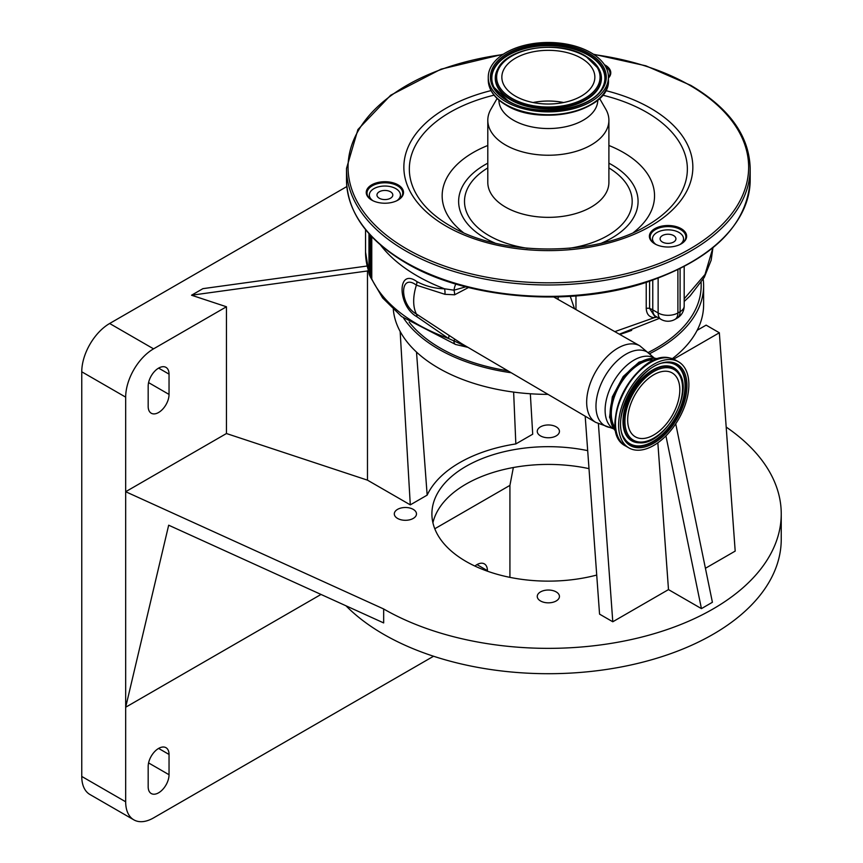 <?xml version="1.0" encoding="UTF-8"?>
<svg xmlns="http://www.w3.org/2000/svg" width="863" height="863" viewBox="0 0 863 863"><rect width="100%" height="100%" fill="white"/><g stroke="black" fill="none" stroke-linecap="round" stroke-linejoin="round"><path stroke-width="1.29" d="M672.957 359.817A49.687 28.684 120 0 0 626.473 395.049A49.687 28.684 120 0 0 628.9 447.897A49.687 28.684 120 0 0 634.532 449.925A49.687 28.684 120 0 0 681.015 414.704A49.687 28.684 120 0 0 678.588 361.845A49.687 28.684 120 0 0 672.957 359.817M654.888 360.011A40.604 23.441 120 0 0 619.72 385.232A40.604 23.441 120 0 0 615.459 428.296M616.031 431.5A42.352 24.455 -60 0 1 613.248 396.915A42.352 24.455 -60 0 1 640.022 362.363A42.352 24.455 -60 0 1 657.94 358.9M468.512 287.508L454.618 294.801L444.909 294.305L416.387 285.157C399.289 272.309 399.429 304.909 416.387 313.992A42.697 24.649 -60 0 1 416.387 285.157A9.32 5.448 119.5 0 0 416.948 281.651C425.61 286.192 434.801 288.576 444.51 288.792L454.003 290.184L465.783 286.818M467.422 347.045L448.382 338.404L416.948 316.786A9.32 5.329 -59.4 0 0 416.387 313.992L461.748 343.711L595.718 422.374A44.164 25.502 -60 0 1 589.073 386.948A44.164 25.502 -60 0 1 617.897 348.113A44.164 25.502 -60 0 1 639.893 345.869L553.798 297.001M409.148 322.093A152.805 88.22 0 0 0 440.303 348.091A152.805 88.22 0 0 0 507.843 370.777M648.447 352.363A152.805 88.22 0 0 0 701.155 285.707L701.155 282.46M631.684 330.367A152.805 88.22 180 0 1 619.731 334.434M403.571 318.102A155.264 89.644 0 0 0 438.566 349.094A155.264 89.644 0 0 0 511.198 372.751M649.677 353.636A155.264 89.644 0 0 0 703.615 285.707A155.264 89.644 0 0 0 703.205 279.224M672.385 358.641A155.264 89.644 0 0 0 697.153 330.313A155.264 89.644 0 0 0 703.615 304.725L703.615 285.707M393.301 309.483A155.264 89.644 0 0 0 438.566 368.113A155.264 89.644 0 0 0 548.016 394.369M639.483 438.318A36.872 21.295 120 0 0 673.981 412.169A36.872 21.295 120 0 0 672.18 372.935A36.872 21.295 120 0 0 668.005 371.435A36.872 21.295 120 0 0 633.507 397.584A36.872 21.295 120 0 0 635.308 436.807A36.872 21.295 120 0 0 639.483 438.318M533.064 102.524A46.505 26.85 180 0 1 563.636 102.524M515.47 96.16A46.505 26.85 180 0 1 501.845 77.174A46.505 26.85 180 0 1 530.551 52.373A46.505 26.85 180 0 1 581.231 58.188A46.505 26.85 180 0 1 594.855 77.174A46.505 26.85 180 0 1 566.15 101.974A46.505 26.85 180 0 1 515.47 96.16M590.842 52.643A60.086 34.693 180 0 1 608.437 77.174A60.086 34.693 180 0 1 571.349 109.223A60.086 34.693 180 0 1 505.858 101.705A60.086 34.693 180 0 1 488.264 77.174A60.086 34.693 180 0 1 525.351 45.124A60.086 34.693 180 0 1 590.842 52.643M597.8 100.076A49.45 28.555 180 0 1 567.207 126.386A49.45 28.555 180 0 1 513.388 120.184A49.45 28.555 180 0 1 498.9 100.076M599.591 98.468L605.804 109.234A60.55 34.962 180 0 1 608.9 120.281A60.55 34.962 180 0 1 571.522 152.578A60.55 34.962 180 0 1 505.535 144.995A60.55 34.962 180 0 1 487.8 120.281A60.55 34.962 180 0 1 490.896 109.234L497.11 98.468M371.705 200.076L371.705 200.076A18.63 10.755 180 0 1 371.705 184.865A18.63 10.755 180 0 1 398.059 184.865A18.63 10.755 180 0 1 398.059 200.076A18.63 10.755 180 0 1 371.705 200.076M604.424 64.714A18.63 10.755 180 0 1 605.33 65.2A18.63 10.755 180 0 1 608.437 78.026M654.844 243.873L654.844 243.873A18.63 10.755 180 0 1 654.844 228.663A18.63 10.755 180 0 1 681.187 228.663A18.63 10.755 180 0 1 681.187 243.873A18.63 10.755 180 0 1 654.844 243.873M397.778 200.238A17.853 10.313 0 0 0 402.741 193.107A17.853 10.313 0 0 0 397.509 185.815A17.853 10.313 0 0 0 378.048 183.582A17.853 10.313 0 0 0 367.023 193.107A17.853 10.313 0 0 0 371.985 200.238M680.907 244.035A17.853 10.313 0 0 0 685.869 236.904A17.853 10.313 0 0 0 680.637 229.612A17.853 10.313 0 0 0 661.187 227.379A17.853 10.313 0 0 0 650.163 236.904A17.853 10.313 0 0 0 655.125 244.035M608.437 77.659A17.853 10.313 0 0 0 610.012 73.441A17.853 10.313 0 0 0 605.61 66.667M367.476 480.152L226.451 433.528L226.451 306.764L191.543 295.222L367.476 270.971L367.476 480.152L410.292 504.866L427.163 495.125A125.48 72.438 180 0 1 515.837 443.927L513.636 392.093M515.837 443.927L532.708 434.197L530.335 393.765M226.451 433.528L125.674 491.716L383.668 608.976A232.891 134.455 0 0 0 637.477 638.124A232.891 134.455 0 0 0 781.242 513.895A232.891 134.455 0 0 0 726.193 427.077M413.237 509.375A11.09 6.408 0 0 0 401.144 507.983A11.09 6.408 0 0 0 394.305 513.895A11.09 6.408 0 0 0 397.552 518.426A11.09 6.408 0 0 0 409.634 519.817A11.09 6.408 0 0 0 416.484 513.895A11.09 6.408 0 0 0 413.237 509.375M587.681 450.626A116.451 67.228 0 0 0 431.899 513.895A116.451 67.228 0 0 0 466.009 561.435A116.451 67.228 0 0 0 596.721 575.06M556.193 426.84A11.09 6.408 0 0 0 544.111 425.448A11.09 6.408 0 0 0 537.261 431.36A11.09 6.408 0 0 0 540.508 435.891A11.09 6.408 0 0 0 552.59 437.282A11.09 6.408 0 0 0 559.44 431.36A11.09 6.408 0 0 0 556.193 426.84M556.193 591.91A11.09 6.408 0 0 0 544.111 590.519A11.09 6.408 0 0 0 537.261 596.43A11.09 6.408 0 0 0 540.508 600.961A11.09 6.408 0 0 0 552.59 602.352A11.09 6.408 0 0 0 559.44 596.43A11.09 6.408 0 0 0 556.193 591.91M675.729 423.819L712.407 602.277L701.436 608.62L668.491 589.602L612.784 621.77L599.558 614.132L585.19 416.193M697.153 330.313L706.117 325.135L719.343 332.773L735.19 551.101L705.427 568.285M321.014 594.445L125.674 707.229L168.673 525.2L383.668 622.924L383.668 608.976M345.966 605.783A232.891 134.455 0 0 0 383.668 634.327A232.891 134.455 0 0 0 637.477 663.474A232.891 134.455 0 0 0 781.242 539.256L781.242 513.895M432.924 522.773A116.451 67.228 180 0 1 588.998 468.641M513.345 467.53L509.925 485.384L434.79 528.76M487.422 571.187L487.422 570.637A14.747 8.511 120 0 0 484.359 563.884A14.747 8.511 120 0 0 474.898 566.063M169.04 754.445A14.747 8.511 120 0 0 165.987 747.692A14.747 8.511 120 0 0 154.617 751.651A14.747 8.511 120 0 0 148.177 766.495L148.177 786.776A14.747 8.511 120 0 0 151.23 793.529A14.747 8.511 120 0 0 162.6 789.58A14.747 8.511 120 0 0 169.04 774.737L169.04 754.445L158.609 748.426M226.451 306.764L153.56 348.846A39.439 22.772 120 0 0 125.674 397.142L125.674 801.792A39.439 22.772 120 0 0 133.841 819.85A39.439 22.772 120 0 0 153.56 817.897L433.55 656.247M509.925 577.369L509.925 485.384M346.84 186.548L109.644 323.496A39.439 22.772 120 0 0 81.758 371.791L81.758 776.441A39.439 22.772 120 0 0 89.925 794.499L133.841 819.85M665.923 435.891L701.436 608.62M668.491 589.602L657.843 442.805M191.543 295.222L202.924 288.652L367.034 266.031M368.188 270.572L367.476 270.971L368.479 271.554M169.04 374.132A14.747 8.511 120 0 0 165.987 367.379A14.747 8.511 120 0 0 154.617 371.338A14.747 8.511 120 0 0 148.177 386.182L148.177 406.462A14.747 8.511 120 0 0 151.23 413.215A14.747 8.511 120 0 0 162.6 409.267A14.747 8.511 120 0 0 169.04 394.423L169.04 374.132L158.609 368.113M416.505 352.072L427.163 495.125M410.292 504.866L400.152 331.446M719.343 332.773L673.669 359.137M598.404 423.819L612.784 621.77M677.584 227.045A150.604 86.947 180 0 1 676.689 227.897M369.483 234.229L369.483 275.06A13.97 8.069 180 0 1 369.008 272.967A13.97 8.069 180 0 1 369.03 272.535M369.483 275.06L370.292 276.786L370.292 235.114M371.77 236.699L371.77 278.932A3.107 1.791 0 0 0 371.511 278.555A13.97 8.069 180 0 1 370.292 276.786M396.861 200.712A15.523 8.964 0 0 0 400.41 195.006A15.523 8.964 0 0 0 395.858 188.663A15.523 8.964 0 0 0 378.943 186.721A15.523 8.964 0 0 0 369.353 195.006A15.523 8.964 0 0 0 372.902 200.712M392.536 196.192A7.918 4.574 0 0 0 392.805 195.006A7.918 4.574 0 0 0 385.912 190.475A7.918 4.574 0 0 0 377.228 193.819A7.918 4.574 0 0 0 376.958 195.006A7.918 4.574 0 0 0 383.852 199.536A7.918 4.574 0 0 0 392.536 196.192M679.99 244.509A15.523 8.964 0 0 0 683.539 238.803A15.523 8.964 0 0 0 678.998 232.471A15.523 8.964 0 0 0 662.072 230.529A15.523 8.964 0 0 0 652.493 238.803A15.523 8.964 0 0 0 656.042 244.509M665.966 234.391A7.918 4.574 0 0 0 660.098 238.803A7.918 4.574 0 0 0 670.066 243.226A7.918 4.574 0 0 0 675.934 238.803A7.918 4.574 0 0 0 665.966 234.391M657.023 317.045L654.359 317.649C649.321 317.314 646.614 314.283 646.225 308.544A3.107 1.791 180 0 1 649.591 308.458L654.143 315.491L655.664 316.268A13.97 8.069 120 0 1 652.773 309.871L658.135 312.967A13.97 8.069 0 0 0 677.897 312.967L680.098 311.694A13.97 8.069 0 0 0 684.186 305.998L684.186 266.591M614.812 331.64L654.359 317.649A3.107 2.19 90.1 0 1 655.492 316.171M684.186 298.803L705.006 274.488L712.935 247.767L711.166 260.216L704.262 277.411L690.044 295.966L684.186 301.457M369.008 272.223A3.107 1.791 0 0 0 368.976 272.093L368.976 233.657M416.948 316.786C397.185 305.804 397.045 267.077 416.948 281.651M454.477 339.17A9.32 1.219 -56.7 0 1 453.906 341.252A9.32 3.797 -71.6 0 0 455.578 344.477L401.565 316.548L382.643 297.94L370.356 276.937M448.857 335.48A9.32 2.158 -56 0 1 448.382 338.404A176.225 101.737 0 0 1 371.748 278.889M444.909 294.305A9.32 5.61 94.3 0 0 444.51 288.792A176.225 101.737 180 0 1 417.153 275.89A176.225 101.737 180 0 1 380.605 245.114M454.618 294.801A9.32 4.995 81.2 0 0 454.003 290.184A9.32 3.797 108.4 0 1 455.793 284.024M558.199 299.504A9.32 4.833 132.9 0 1 558.339 296.904M639.515 442.805C663.992 445.232 693.82 393.571 679.483 373.582A41.899 24.186 120 0 0 669.408 366.57A41.899 24.186 120 0 0 628.404 400.173A41.899 24.186 120 0 0 637.002 442.557A41.899 24.186 120 0 0 639.515 442.805L639.019 442.795A42.147 24.337 120 0 0 639.267 442.795M669.505 367.918A40.755 23.528 120 0 0 629.623 400.605A40.755 23.528 120 0 0 637.984 441.824A40.755 23.528 120 0 0 677.865 409.148A40.755 23.528 120 0 0 669.505 367.918M679.343 373.377A42.147 24.337 120 0 0 679.213 373.161A42.147 24.337 120 0 0 669.095 366.106A42.147 24.337 120 0 0 627.843 399.903A42.147 24.337 120 0 0 636.495 442.546A42.147 24.337 120 0 0 639.019 442.795M624.348 438.242A45.577 26.311 120 0 0 635.168 445.653A45.577 26.311 120 0 0 679.774 409.105A45.577 26.311 120 0 0 670.422 362.989A45.577 26.311 120 0 0 667.94 362.73M635.481 446.128A45.825 26.462 120 0 0 680.335 409.364A45.825 26.462 120 0 0 670.929 363.01A45.825 26.462 120 0 0 668.189 362.74C642.46 359.537 608.846 417.768 624.478 438.447A45.825 26.462 120 0 0 635.481 446.128M635.578 447.466A46.969 27.12 120 0 0 681.554 409.796A46.969 27.12 120 0 0 671.91 362.277A46.969 27.12 120 0 0 625.945 399.947A46.969 27.12 120 0 0 635.578 447.466M625.772 446.095C594.834 431.317 636.063 349.224 669.569 357.918L675.459 360.044A49.687 28.684 120 0 0 669.828 358.016A49.687 28.684 120 0 0 623.345 393.237A49.687 28.684 120 0 0 625.772 446.095L628.9 447.897M659.408 358.717A48.867 28.209 120 0 0 625.362 388.479A48.867 28.209 120 0 0 616.603 432.859M613.507 428.792A40.831 23.571 -60 0 1 607.325 396.052A40.831 23.571 -60 0 1 633.981 360.119A40.831 23.571 -60 0 1 654.337 358.069M613.571 428.825L609.817 427.455A42.503 24.542 -60 0 1 597.185 395.772A42.503 24.542 -60 0 1 626.02 354.164A42.503 24.542 -60 0 1 651.338 355.545L639.893 345.869M584.909 56.063A51.704 29.849 180 0 1 584.909 98.285A51.704 29.849 180 0 1 511.791 98.285A51.704 29.849 180 0 1 511.791 56.063A51.704 29.849 180 0 1 584.909 56.063M585.718 56.224A52.848 30.518 180 0 1 598.879 68.867A52.848 30.518 180 0 1 575.578 103.948A52.848 30.518 180 0 1 510.982 99.374A52.848 30.518 180 0 1 497.822 68.867L497.595 69.288A53.085 30.647 180 0 1 497.703 69.072M598.998 69.072A53.085 30.647 180 0 1 599.105 69.288A53.085 30.647 180 0 1 575.707 104.531A53.085 30.647 180 0 1 510.81 99.935A53.085 30.647 180 0 1 497.595 69.288M494.186 87.605A56.527 32.632 180 0 1 519.386 50.237A56.527 32.632 180 0 1 588.318 55.189A56.527 32.632 180 0 1 602.514 87.605M583.992 55.556A53.085 30.647 180 0 1 585.891 56.591M508.21 100.971A56.764 32.772 180 0 1 494.078 87.4A56.764 32.772 180 0 1 519.105 49.709A56.764 32.772 180 0 1 588.49 54.628A56.764 32.772 180 0 1 602.622 87.4C592.741 110.033 535.761 118.414 508.027 100.755L494.078 87.4M507.401 100.82A57.907 33.43 180 0 1 507.401 53.528A57.907 33.43 180 0 1 589.3 53.528A57.907 33.43 180 0 1 589.3 100.82A57.907 33.43 180 0 1 507.401 100.82M608.437 77.174L608.437 80.011A60.086 34.693 180 0 1 571.349 112.061A60.086 34.693 180 0 1 505.858 104.542A60.086 34.693 180 0 1 488.264 80.011L488.264 77.174M600.195 97.551A59.267 34.218 180 0 1 506.441 105.167M608.9 120.281L608.9 182.395A60.55 34.962 180 0 1 571.522 214.693A60.55 34.962 180 0 1 505.535 207.109A60.55 34.962 180 0 1 487.8 182.395L487.8 120.281M527.336 248.264A83.84 48.404 180 0 1 489.062 235.642A83.84 48.404 180 0 1 487.8 167.929M608.9 167.929A83.84 48.404 180 0 1 569.364 248.264M608.9 163.183A89.72 51.802 180 0 1 611.791 164.779A89.72 51.802 180 0 1 601.565 243.118M495.135 243.118A89.72 51.802 180 0 1 484.909 238.037A89.72 51.802 180 0 1 487.8 163.183M463.183 232.46A106.192 61.305 180 0 1 487.8 145.48M608.9 145.48A106.192 61.305 180 0 1 623.431 152.492A106.192 61.305 180 0 1 633.518 232.46M602.644 95.157A139.019 80.259 180 0 1 646.646 112.287A139.019 80.259 180 0 1 646.646 225.793C596.236 256.71 500.475 256.71 450.055 225.793L450.055 225.793A139.019 80.259 180 0 1 494.057 95.157M605.686 90.604A144.499 83.431 180 0 1 650.529 108.188A144.499 83.431 180 0 1 650.529 226.171A144.499 83.431 180 0 1 446.171 226.171A144.499 83.431 180 0 1 491.015 90.604M593.949 54.585A200.292 115.631 180 0 1 689.979 85.415A200.292 115.631 180 0 1 689.979 248.943A200.292 115.631 180 0 1 406.721 248.943A200.292 115.631 180 0 1 355.75 135.459A200.292 115.631 180 0 1 502.751 54.585M593.388 54.207L645.837 65.804L690.745 85.34C729.472 108.296 749.278 135.998 750.184 168.447A201.845 116.527 180 0 1 625.589 276.106A201.845 116.527 180 0 1 405.632 250.853A201.845 116.527 180 0 1 346.505 168.447L346.505 179.86A201.845 116.527 180 0 0 405.632 262.255A201.845 116.527 180 0 0 625.589 287.519A201.845 116.527 180 0 0 750.184 179.86C747.347 225.243 712.633 259.439 646.042 282.438C570.152 307.67 467.023 299.342 405.944 262.967C367.228 240.011 347.411 212.309 346.505 179.86M487.422 570.637L476.991 564.607M125.674 801.792L81.758 776.441M125.674 397.142L81.758 371.791M169.04 774.737L148.587 762.924M169.04 394.423L148.587 382.611M153.56 348.846L109.644 323.496M371.511 278.555L371.511 236.419M680.098 268.695L680.098 311.694A13.97 8.069 60 0 1 677.196 318.091A13.97 13.97 0 0 0 684.186 305.998M677.897 269.774L677.897 312.967A13.97 8.069 60 0 1 675.006 319.364L677.196 318.091M658.135 278.231L658.135 312.967A13.97 8.069 120 0 0 661.026 319.364A13.97 13.97 0 0 0 675.006 319.364M649.591 281.273L649.591 308.458A15.523 8.964 180 0 1 652.773 309.871L652.773 280.184M646.225 308.544L646.225 282.374M575.966 295.944L575.966 309.59M365.545 229.601L365.545 252.125A176.225 101.737 0 0 0 368.986 272.136M570.26 296.354L574.531 308.771M675.459 360.044L678.588 361.845M616.074 431.694L609.558 417.261L612.309 396.894L623.215 376.505L639.03 362.136L653.755 358.026L658.135 358.835M654.402 358.102L651.338 355.545M609.817 427.455L595.718 422.374M599.105 69.288L585.535 56.009C559.623 39.774 507.757 47.066 497.822 68.867M608.437 80.011C610.842 110.604 540.508 127.044 506.117 105.113C494.531 98.274 488.577 89.903 488.264 80.011M750.184 168.447L750.184 179.86M503.312 54.207L441.015 69.169L390.68 95.221L357.918 129.547L346.505 168.447M369.008 272.967L369.008 233.7M400.41 195.006L400.41 198.199M369.353 195.006L369.353 198.199M683.539 238.803L683.539 241.996M661.026 319.364L655.664 316.268M652.493 238.803L652.493 241.996M619.31 334.186L659.354 318.393M365.545 252.125L369.019 273.237M467.94 347.347L455.578 344.477"/></g></svg>
